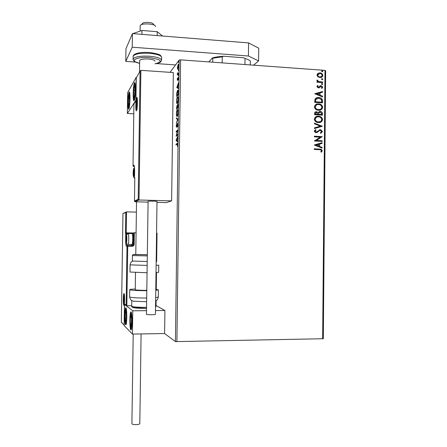 <?xml version="1.0" encoding="UTF-8"?>
<svg xmlns="http://www.w3.org/2000/svg" width="447" height="447" viewBox="0 0 447 447"><rect width="100%" height="100%" fill="white"/><g stroke="black" fill="none" stroke-linecap="round" stroke-linejoin="round"><path stroke-width="0.67" d="M322.65 338.904L325.003 70.375L325.656 70.738L323.31 338.725L175.436 341.614L164.602 333.54L164.915 310.492L156.037 305.569L156.104 300.68M177.615 69.184L177.448 67.659L178.102 64.429C178.42 64.022 178.604 64.575 178.649 66.083L178.018 69.291L177.615 69.184L178.068 69.218M178.532 73.626L177.364 75.085L177.414 72.76L177.75 73.856L178.537 72.962L178.532 73.626L177.75 73.856M177.286 79.667L177.465 78.197L177.576 79.901L178.169 77.337L178.314 79.873L178.169 77.99L177.571 80.555L177.437 79.678M178.275 92.752L178.252 94.758L176.666 96.496L176.766 93.11L177.543 90.328C178.001 89.713 178.247 90.517 178.275 92.752M178.079 107.604L176.498 109.197L176.9 105.648L177.252 106.079L177.677 104.307C177.94 104.045 178.079 104.57 178.102 105.878L178.079 107.604M177.928 119.237L176.308 123.433L177.543 119.539L176.369 118.561L176.381 117.846L177.928 119.237M177.727 134.323L177.716 134.988L176.135 136.262L177.37 130.999L176.191 131.982L176.202 131.329L177.783 129.999L176.548 135.279L177.727 134.323M177.068 144.152L176.023 144.929L176.029 144.269L177.09 143.476C177.386 143.001 177.565 143.392 177.627 144.649L177.425 146.415L177.465 144.772L177.068 144.152M175.436 341.614L179.163 60.077L170.056 72.336M176.079 140.431L177.699 136.324L177.135 140.76L177.627 141.984L176.079 140.431L176.565 140.341L176.084 140.319M177.895 124.691L177.52 126.937L177.453 123.942L176.576 127.317L176.23 126.104L176.52 124.221L176.576 126.663L177.448 123.294L177.895 124.691M177.185 116.326C176.733 116.796 176.47 115.974 176.392 113.873C176.504 111.666 176.772 110.308 177.196 109.8L177.263 109.727C177.716 109.236 177.984 110.063 178.057 112.208C177.945 114.393 177.677 115.739 177.258 116.248L177.185 116.326M177.353 103.553C176.906 104.062 176.638 103.268 176.565 101.178C176.682 98.893 176.962 97.496 177.403 96.993L177.437 96.954C177.889 96.423 178.152 97.222 178.23 99.351C178.107 101.603 177.833 102.983 177.403 103.492L177.353 103.553M176.783 87.64L178.409 82.918L177.839 87.539L178.342 87.835L178.331 88.556L176.783 87.528M178.392 75.867L178.403 74.761L178.392 75.867M178.459 70.788L178.47 69.682L178.459 70.788M178.565 62.507L178.582 61.401L178.565 62.507M317.873 76.772L316.94 74.99L317.895 73.342L319.929 72.867C321.538 72.973 322.51 73.816 322.835 75.409C322.527 76.878 321.605 77.588 320.08 77.543L317.873 76.772M322.673 82.606L316.979 82.214L316.984 81.578L317.823 81.633L316.895 80.46L317.091 79.991L318.812 81.6L322.678 81.969L322.673 82.606M316.839 86.617L317.661 85.444L318.147 85.852L317.538 86.623L318.303 87.294L320.22 85.824L321.102 85.679L322.734 87.126L321.952 88.383L321.427 87.986L322.036 87.154L321.125 86.316L319.203 87.785L318.325 87.93L316.839 86.617M322.51 100.927L322.494 102.849L314.688 102.363L315.001 99.156C315.895 97.865 317.141 97.323 318.739 97.519L319.057 97.541C321.158 97.703 322.309 98.826 322.51 100.927L322.315 102.838M322.388 115.153L314.576 114.706L314.587 113.532C314.66 112.275 315.314 111.677 316.543 111.733L318.197 112.605L320.521 111.448C321.65 111.649 322.276 112.331 322.399 113.499L322.388 115.153M322.287 126.3L314.453 128.546L314.459 127.848L320.404 126.149L314.492 123.808L314.498 123.115L322.287 126.3M322.158 140.749L322.153 141.392L314.336 141.012L320.208 137.145L314.375 136.855L314.381 136.218L322.198 136.609L316.347 140.47L322.158 140.749L321.974 141.381M319.465 149.672L314.263 149.432L314.269 148.795L321.153 149.237L322.27 150.678L321.359 152.203L320.762 151.851L321.471 150.65L320.767 149.823L319.465 149.672M325.003 70.375L180.616 59.853L176.895 341.759M314.302 145.063L322.142 142.666L322.136 143.358L319.627 144.09L319.605 146.426L322.103 147.393L322.097 148.086L314.302 145.063M322.443 131.569L320.722 133.34L320.331 132.804L321.639 131.569L320.331 130.345L319.56 130.513L317.236 132.407L315.582 132.608L314.23 131.1L315.565 129.563L316.046 130.088L315.029 131.15L316.012 132.038L320.812 129.77L322.443 131.569L320.79 133.318M318.454 122.584L317.61 122.478C315.772 122.143 314.682 121.053 314.336 119.204C314.844 117.041 316.225 116.041 318.471 116.203L319.197 116.293C321.086 116.606 322.203 117.712 322.544 119.612C322.036 121.74 320.672 122.729 318.454 122.584M318.566 110.258L317.996 110.197C316.029 109.928 314.844 108.817 314.448 106.861C314.956 104.699 316.331 103.704 318.582 103.883L319.041 103.927C321.058 104.173 322.259 105.302 322.656 107.302C322.142 109.426 320.778 110.409 318.566 110.258M314.766 93.753L322.594 91.501L322.589 92.194L320.086 92.881L320.063 95.205L322.555 96.217L322.55 96.91L314.766 93.753M322.108 84.578L321.466 84.002L322.119 83.516L322.762 84.092L322.108 84.578M322.153 79.706L321.505 79.13L322.158 78.644L322.801 79.22L322.153 79.706M322.22 71.76L321.577 71.185L322.164 70.704L322.874 71.28L322.22 71.76M179.163 60.077L180.616 59.853M314.269 148.862L320.968 149.298L322.27 150.678M322.091 150.74L321.292 152.164M314.302 144.968L322.142 142.666M321.963 142.733L321.957 143.414M319.605 146.426L319.627 144.09M319.426 146.487L322.103 147.393M321.918 147.454L321.913 148.018M316.191 145.102L318.627 146.175L318.823 144.325L316.191 145.102L318.812 146.113M314.381 136.296L322.198 136.609M322.013 136.821L316.347 140.47M316.169 140.537L321.98 140.816M319.382 130.585L317.236 132.407M315.403 129.647L316.046 130.088M315.867 130.161L315.029 131.15M314.856 131.222L316.012 132.038M315.833 132.111L316.526 131.971M319.158 129.943L320.348 129.708M320.164 129.781L322.259 131.641M314.459 127.876L320.404 126.149M314.498 123.26L322.287 126.194M316.096 116.633L318.471 116.203M318.292 116.287L319.013 116.371C320.907 116.689 322.019 117.796 322.365 119.695L322.544 119.612M322.365 119.695L320.516 122.271M316.532 117.203L314.962 119.299C315.241 120.785 316.118 121.668 317.588 121.936L320.113 121.701M318.465 116.84C316.683 116.712 315.571 117.505 315.141 119.22C315.42 120.707 316.297 121.59 317.767 121.858L318.454 121.947C320.231 122.07 321.326 121.282 321.745 119.589C321.482 118.064 320.594 117.175 319.085 116.918L318.465 116.84M315.331 111.979L316.543 111.733M316.364 111.817L318.197 112.605M319.007 111.661L320.208 111.415M320.024 111.499L320.337 111.538C321.471 111.733 322.097 112.415 322.22 113.583L322.399 113.499M322.22 113.583L322.203 115.142M319.387 112.231L318.616 113.057L318.515 114.387L321.594 114.471L321.6 113.745L320.203 112.052L318.795 112.974L318.694 114.303L321.594 114.471M315.811 112.527L315.208 114.197L317.89 114.259L316.554 112.37L315.392 113.449L315.386 114.114L317.89 114.259M316.068 104.369L318.582 103.883M318.404 103.972L318.862 104.017C320.873 104.263 322.08 105.391 322.471 107.392L322.656 107.302M322.471 107.392L320.767 109.889M316.532 104.928L315.074 106.967C315.392 108.537 316.336 109.431 317.901 109.649L320.331 109.336M318.577 104.52C316.794 104.38 315.683 105.168 315.252 106.878C315.571 108.448 316.515 109.342 318.08 109.565L318.566 109.621C320.337 109.75 321.432 108.967 321.857 107.274C321.549 105.671 320.594 104.766 318.985 104.559L318.577 104.52M316.068 98.027L318.739 97.519M318.56 97.608L318.879 97.636C320.974 97.798 322.125 98.921 322.332 101.016M316.61 98.564L315.56 99.631L315.319 101.871L321.7 102.162L321.527 99.759L318.733 98.15L315.738 99.536L315.498 101.776L321.7 102.162M314.766 93.697L322.594 91.501M322.416 91.601L322.41 92.244M320.063 95.205L320.086 92.881M319.884 95.3L322.555 96.217M322.371 96.312L322.365 96.837M316.655 93.825L319.085 94.982L319.281 93.105L316.655 93.825L319.27 94.881M317.499 85.561L318.147 85.852M317.968 85.953L317.538 86.623M317.359 86.729L318.303 87.294M318.124 87.394L318.817 87.176M320.052 85.925L321.102 85.679M320.924 85.779L322.734 87.126M322.55 87.232L321.941 88.377M319.991 87.064L320.583 86.427M319.806 87.171L319.197 87.791M321.633 83.662L322.119 83.516M321.935 83.623L322.762 84.092M322.578 84.198L322.41 84.539M316.984 81.695L317.823 81.633M316.99 80.142L317.7 80.337M317.415 80.717L318.812 81.6M318.633 81.706L322.678 81.969M322.499 82.069L322.494 82.589M321.667 78.795L322.158 78.644M321.98 78.75L322.801 79.22M322.622 79.326L322.46 79.667M317.856 73.369L319.929 72.867M319.75 72.978C321.359 73.085 322.332 73.928 322.656 75.515L322.835 75.409M322.656 75.515L321.728 77.158M318.314 73.895L317.465 75.146C317.761 76.325 318.51 76.945 319.717 77.007L321.315 76.621M319.929 73.504L317.644 75.04C317.94 76.219 318.689 76.839 319.896 76.895L320.035 76.901C321.175 76.962 321.879 76.448 322.142 75.359C321.868 74.185 321.13 73.565 319.929 73.504M321.728 70.861L322.231 70.704M322.047 70.816L322.874 71.28M322.695 71.391L322.544 71.716M176.509 144.565L176.029 144.269M176.515 144.292L177.526 143.537M177.632 141.52L176.565 140.453M177.001 138.743L176.459 140.084L176.978 140.598L177.163 138.754M176.705 135.804L176.828 135.29M176.682 131.574L176.202 131.329M176.682 131.351L177.694 130.502M177.722 134.748L176.548 135.279M176.766 126.959L176.733 126.669M177.688 123.925L177.8 123.579M177.856 119.422L176.369 118.561M176.856 118.589L176.856 118.243M177.23 116.281L177.029 115.751M177.431 110.297L177.716 109.794M177.688 109.75L177.263 109.727M177.258 110.387L176.554 113.689C176.621 115.387 176.833 116.047 177.191 115.667L177.895 112.387C177.833 110.649 177.621 109.984 177.258 110.387M177.543 115.689L177.191 115.667M176.984 108.705L176.99 108.392M177.146 106.291L177.235 105.978M177.895 104.978L178.012 104.598M178.096 106.352L177.666 104.967L177.33 107.699L178.079 107.464M177.336 107.537L176.906 106.291L176.666 108.375L177.146 108.403L177.655 107.721M177.655 107.895L177.174 107.526M176.666 108.375L177.168 107.867M178.085 107.112L177.934 106.347M177.33 107.699L177.923 107.101M177.381 103.525L177.185 102.989M177.621 97.507L177.884 97.021L177.403 96.993M177.889 96.982L177.437 96.954M177.425 97.614C177.062 97.977 176.833 99.1 176.721 100.977C176.788 102.665 177.001 103.302 177.364 102.888L178.062 99.552C178.007 97.826 177.794 97.178 177.425 97.614M177.699 102.911L177.364 102.888M177.733 90.864L178.029 90.361L177.543 90.328M178.275 91.842L177.515 91.015L176.833 95.664L177.319 95.692L178.252 94.669M176.833 95.664L178.096 94.272L178.085 91.831M177.263 87.562L177.37 87.266M178.336 88.305L177.263 87.668M177.705 85.6L177.163 87.143L177.682 87.45L177.867 85.612M178.426 78.007L177.984 77.772M177.856 74.47L177.375 74.425M177.856 74.459L177.543 74.213M178.029 74.247L177.889 73.867M178.085 69.19L177.973 68.687M178.303 65.044L178.498 64.586M178.448 64.48L178.079 64.452M178.074 65.111L177.588 67.475L178.029 68.631L178.504 66.273C178.465 65.145 178.319 64.754 178.074 65.111M135.441 89.83C135.29 95.434 134.871 99.066 134.178 100.726C133.502 101.307 133.167 98.927 133.184 93.591C133.329 88.031 133.748 84.399 134.441 82.695C135.117 82.092 135.452 84.472 135.441 89.83M127.987 102.218C127.971 107.252 128.267 109.526 128.865 109.046C129.479 107.548 129.853 104.162 129.993 98.888C130.004 93.831 129.714 91.557 129.116 92.065C128.501 93.607 128.127 96.988 127.987 102.218M127.35 113.46L127.658 92.602L136.19 77.387L135.854 100.346L127.35 113.46L133.776 113.812M136.19 77.387L136.553 77.409M124.836 315.509C124.92 311.47 125.188 308.927 125.646 307.888C126.378 307.581 126.758 310.699 126.775 317.236C126.685 321.292 126.417 323.835 125.965 324.857C125.221 325.114 124.847 321.996 124.836 315.509M132.061 321.929C132.027 314.889 131.591 311.565 130.753 311.956C130.25 313.084 129.954 315.761 129.865 319.979C129.893 326.964 130.328 330.288 131.172 329.953C131.669 328.847 131.966 326.176 132.061 321.929M132.793 310.788L132.452 334.082L124.205 325.662L124.517 304.524L132.793 310.788L146.51 310.659M155.489 310.576L164.915 310.492M132.452 334.082L164.602 333.54M124.517 304.524L125.138 304.524L124.456 303.843L126.842 305.793L131.703 305.754M155.495 26.557L155.472 26.323C155.26 23.613 140.973 22.926 140.241 25.596L140.179 25.943M141.101 24.825L142.448 23.607C142.99 21.685 153.148 22.177 153.327 24.132L154.45 25.278M126.523 211.878L126.21 232.887L125.501 233.518L125.814 212.521L126.523 211.878L136.385 212.101M132.39 244.168L132.737 244.967L133.446 244.984L133.614 233.423L134.346 232.781L136.084 232.809M156.562 233.133L157.042 233.144L156.646 261.64M156.26 289.377L156.495 272.575M125.814 212.521L122.964 213.526L126.065 212.051M122.97 213.577L121.344 322.17L121.713 322.639M121.349 322.125L124.216 325.215M135.083 201.167L135.072 201.781L134.474 201.027L138.212 199.306L139.017 200.005L135.072 201.781L148.046 202.117M156.992 202.346L166.385 202.592L171.62 200.871L173.341 72.565L140.889 70.341L139.017 200.005L171.62 200.871M134.81 178.09L134.474 201.027M138.212 199.306L140.062 71.179L140.889 70.341M140.062 71.179L136.503 77.499M136.268 77.918L135.938 100.771M135.933 100.905L134.229 103.52M133.619 176.045L134.1 172.296L133.798 169.201L133.251 172.955L133.619 176.045M133.938 169.542L133.502 169.838L133.251 172.955L133.418 175.744L133.782 175.593M133.994 169.854L133.502 169.838M134.078 172.983L133.251 172.955M126.4 242.335L126.814 239.128L126.523 235.96L126.082 239.162L126.4 242.335M132.888 234.647C133.513 234.334 133.547 242.369 132.921 243.621L132.72 243.811M131.893 244.425L132.211 244.302C132.938 242.861 132.899 233.541 132.178 233.91M126.523 235.96L126.082 239.162L126.222 241.911L126.546 241.911M126.674 236.402L126.305 236.396M126.808 239.173L126.082 239.162M123.892 302.569L124.283 299.669L123.981 296.283L123.59 299.183L123.892 302.569M123.981 296.283L123.59 299.183L123.724 302.021L124.082 302.206M124.288 299.183L123.59 299.183M124.121 302.016L123.724 302.021M136.559 107.654L137.056 103.508L136.782 100.648L136.162 104.838L136.559 107.654M136.877 100.821L136.43 101.503L136.162 104.838L136.341 107.509L136.698 107.224M136.994 101.536L136.43 101.503M137.005 104.883L136.162 104.838M129.39 95.541L129.094 95.217L128.501 98.558L128.39 103.877L128.865 105.928L129.462 102.62L129.39 95.541M129.479 96.228L129.094 95.217L128.501 98.558L128.39 103.877L128.865 105.928L129.211 104.754M129.613 98.619L128.501 98.558M129.328 103.933L128.39 103.877M126.194 312.14L125.909 311.023C125.68 310.794 125.484 311.453 125.333 312.989L125.221 318.298L125.68 321.7L126.261 319.773L126.194 312.14M126.205 312.235L125.909 311.023L125.333 312.989L125.221 318.298L125.68 321.7L126.177 320.482M126.289 312.978L125.333 312.989M126.361 318.281L125.221 318.298M131.256 326.081L131.569 318.309L130.993 315.208L130.379 317.839L130.334 323.539L130.904 326.684L131.256 326.081M131.429 316.716L130.993 315.208L130.379 317.839L130.334 323.539L130.904 326.684L131.368 325.388M131.541 317.828L130.379 317.839M131.563 323.522L130.334 323.539M134.614 95.826L134.938 87.646L134.72 86.232L134.34 86.176L133.709 90.249L133.664 95.77C133.793 97.256 133.988 97.764 134.251 97.295L134.614 95.826L133.664 95.77L134.251 97.295L134.575 96.077M134.91 87.361L134.34 86.176L133.709 90.249L133.664 95.77M135.011 90.328L133.709 90.249M146.638 301.731L133.552 301.233L131.904 300.591M146.8 290.321L145.325 290.332C139.425 290.299 136.072 290.097 135.257 289.723L135.508 272.536M146.795 290.69L146.108 290.695C136.491 290.645 131.027 290.315 129.725 289.712C129.753 289.405 131.602 289.17 135.268 289.002M155.785 289.326L158.411 289.852L155.768 290.382M155.997 300.742L155.623 301.099M132.357 261.048L147.208 261.484M136.531 201.82L135.771 254.488L147.303 254.734M129.982 272.039L147.046 272.743M156.014 272.597L158.657 272.284L158.752 265.132L156.115 265.339M156.171 261.372L156.606 261.294L156.685 255.818M141.09 333.937L139.81 423.588C139.671 424.142 138.52 424.488 136.363 424.633C133.742 424.678 132.256 424.376 131.904 423.734L131.904 423.689M146.46 314.302L148.102 201.273C148.644 200.96 157.389 201.156 157.003 201.474L155.439 314.319C155.813 314.85 147.035 314.889 146.504 314.353L146.46 314.28M132.787 33.626L141.967 30.463L141.911 34.358M141.967 30.463L157.243 31.709L157.193 35.587M157.243 31.709L162.568 36.017M135.771 62.105L125.775 61.395L125.965 48.773L132.424 33.598L248.56 42.918L258.735 48.175L258.595 60.937L253.594 65.173M258.595 60.937L248.415 56.009L248.56 42.918M125.775 61.395L132.223 47.198L248.415 56.009M175.554 64.932L156.618 63.586M132.424 33.598L132.223 47.198M139.676 60.663L139.676 60.574C140.408 59.306 143.331 58.78 148.449 58.987C152.606 59.384 154.791 60.127 155.008 61.217M208.816 61.909L212.459 57.92C215.46 57.071 219.147 56.518 223.534 56.249L243.766 57.769L245.029 58.512L244.962 64.541M212.711 62.194L212.761 58.233L212.459 57.92M223.534 56.249L222.237 56.808L212.761 58.233M222.165 62.882L222.237 56.808M250.27 64.932L250.314 61.015C249.359 60.077 247.599 59.244 245.029 58.512M177.509 143.498L177.09 143.476M178.532 73.487L178.146 73.459M123.847 305.29C123.02 304.915 123.199 292.779 124.02 293.562C124.864 293.785 124.679 306.234 123.847 305.29M134.346 232.781L134.167 244.99L133.446 244.984L132.793 245.615L126.993 245.537L132.793 245.615L132.865 246.263L134.167 244.99M132.865 246.263L127.719 246.202L126.842 305.793M132.765 232.954L131.429 232.948L131.496 233.569L126.44 233.49L126.417 235.318M133.614 233.423L132.206 233.574L132.843 232.948L134.178 232.803M126.132 305.094L127.004 246.191L126.345 246.168C125.864 245.721 125.635 243.392 125.652 239.179L125.736 233.49L126.44 233.49L126.378 232.87L131.429 232.948M126.378 232.87L125.501 233.518M124.143 324.952L124.456 303.843M126.473 243.364L126.993 245.537L126.345 246.168M132.737 244.967L132.088 245.599L131.681 244.531M131.496 233.569L132.206 233.574L132.2 233.915M126.026 239.184L125.652 239.179M127.004 246.191L127.719 246.202L127.652 245.554L127.004 246.191M136.704 97.681C137.788 95.664 137.587 109.47 136.514 110.666C135.447 112.465 135.642 99.044 136.704 97.681M136.737 109.191L136.832 109.677M133.927 103.983L133.022 165.759L133.782 165.105C134.346 165.066 134.62 167.329 134.614 171.894L134.525 178.107L134.815 177.906M134.273 165.971L133.692 166.463L134.368 166.491M134.223 165.764L133.927 165.39C134.385 165.519 134.614 167.686 134.608 171.899L134.519 178.118M133.692 166.463L133.195 166.228L133.955 165.58L133.782 165.105M133.016 165.77L133.921 103.933M133.614 176.504C134.234 176.241 134.351 168.05 133.726 168.754C133.117 169.078 132.999 177.135 133.614 176.504M126.395 242.76C126.92 242.939 127.032 235.295 126.501 235.524C125.976 235.407 125.864 242.933 126.395 242.76M128.228 233.848C128.954 233.474 128.926 243.442 128.194 244.38L127.948 244.375M123.88 302.988C124.389 303.541 124.501 296.02 123.987 295.864C123.489 295.372 123.378 302.775 123.88 302.988M136.553 108.118C137.201 107.369 137.324 99.033 136.665 100.234C136.022 101.039 135.899 109.236 136.553 108.118M129.507 94.127C128.73 90.596 127.658 103.922 128.462 106.956C129.217 110.727 130.334 97.15 129.507 94.127M126.305 310.95C125.557 305.217 124.512 316.431 125.289 321.717C126.015 327.657 127.11 316.297 126.305 310.95M131.34 327.528C132.396 323.533 131.552 309.687 130.563 314.431C129.541 318.404 130.334 332.015 131.34 327.528M134.703 96.977C135.787 90.495 134.91 79.516 133.893 86.545C132.843 92.92 133.67 103.81 134.703 96.977M129.619 296.875L129.619 296.925C130.921 297.624 136.385 297.993 146.001 298.032L146.689 298.026M131.697 306.217L131.697 306.268C132.804 306.966 137.425 307.324 145.554 307.346L146.56 307.329M145.381 308.363C136.681 308.469 129.641 307.519 134.145 306.888M155.668 297.652L158.316 297.031L158.411 289.891M155.545 306.625L155.986 306.324L156.059 300.87M147.152 265.417L130.088 264.859C131.105 261.143 131.401 262.048 132.731 261.132M147.287 255.902L132.435 255.55C132.401 254.93 132.955 254.583 134.094 254.522M135.771 254.393C133.027 254.421 132.854 254.477 135.257 254.566L147.303 254.768M156.685 255.807L156.249 255.863M161.579 60.183L161.618 57.54C161.238 55.484 157.188 54.076 149.471 53.322C139.928 52.925 134.486 53.925 133.145 56.328L133.139 56.501M154.969 63.86C163.529 61.535 161.624 59.445 149.253 57.585C135.966 56.473 128.669 61.161 139.637 63.318M133.156 59.591L133.1 59.155C134.441 56.791 139.883 55.808 149.427 56.199C157.148 56.942 161.199 58.328 161.579 60.356L160.993 61.53C160.205 61.591 162.127 62.379 154.969 63.882M177.196 109.8L177.682 109.828M177.252 115.6L177.571 115.617M177.403 102.844L177.722 102.86M177.526 90.35L178.012 90.383M178.085 73.537L178.532 73.565M178.102 64.429L178.437 64.452M129.496 92.088L129.116 92.065M134.899 82.723L134.441 82.695M126.02 307.888L125.646 307.888M131.2 311.956L130.753 311.956M136.542 201.122L136.559 200.072M140.179 25.831L140.101 31.106M139.676 60.574L139.509 72.163M124.249 294.182L124.054 293.763C124.763 293.07 124.618 304.703 124.199 304.642M121.344 322.17L122.964 213.526M124.188 325.148L121.355 322.27M126.183 305.307L124.506 304.049M137.223 98.374L136.916 97.882C137.615 95.261 137.464 109.794 136.776 109.934L136.776 109.979M138.369 199.669L134.53 201.418M134.469 201.1L134.81 177.979M135.927 100.849L136.262 77.867M133.871 168.078C132.815 170.888 132.982 177.113 133.999 177.655L134.519 178.051M133.921 169.614L133.798 169.201M132.921 243.621L132.211 244.302M128.11 233.954C126.898 233.954 126.238 234.982 126.132 237.033C125.92 240.531 126.054 242.676 126.535 243.464C126.663 243.866 127.216 244.174 128.194 244.38L132.15 244.431M124.361 294.796C123.378 297.21 123.243 300.105 123.953 303.491L124.311 304.021M136.899 109.386C135.754 109.057 135.72 100.435 137.296 98.971M136.877 100.994L136.782 100.648M129.434 96.06L129.339 95.373M129.664 92.63C129.161 92.769 128.775 94.032 128.507 96.429L128.462 107.213L129.082 108.498M126.02 311.419L125.97 311.14M126.21 308.402C125.719 308.603 125.383 309.788 125.194 311.961L125.283 321.868L126.171 324.282M131.401 312.47L130.625 313.911M130.58 314.107C130.122 316.191 129.993 319.773 130.183 324.846C130.608 328.277 131.01 329.785 131.39 329.378M131.239 315.945L131.15 315.414M135.072 83.265C134.569 83.466 134.178 84.483 133.904 86.327C132.843 92.674 133.664 101.503 134.407 100.178M134.815 86.975L134.72 86.232M129.725 289.712L129.619 296.925C130.943 301.312 131.574 300.188 133.552 301.233M131.776 300.747L131.697 306.268C131.641 306.849 132.245 307.307 133.502 307.642L146.543 308.329M155.986 306.363L155.539 307.195M158.316 297.031C157.489 300.641 156.5 300.317 155.623 300.926M132.435 255.555L132.357 261.065M130.088 264.859L129.982 272.061M131.904 423.734L133.206 334.065M139.637 63.334C132.211 60.937 134.066 60.786 133.1 59.155L133.145 56.328C133.234 55.45 133.916 54.685 135.195 54.031C138.229 52.645 142.939 52.131 149.332 52.489M149.393 52.495C156.824 53.528 160.624 54.668 160.791 55.914L161.563 57.104"/></g></svg>
